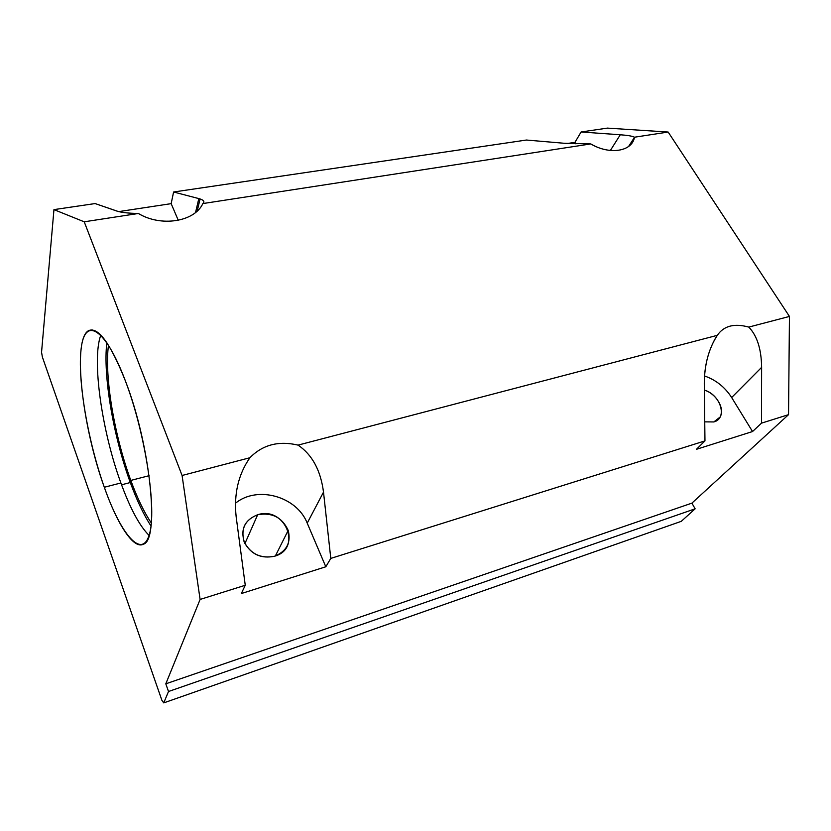 <?xml version="1.0" encoding="UTF-8"?>
<svg xmlns="http://www.w3.org/2000/svg" width="831" height="831" viewBox="0 0 831 831"><rect width="100%" height="100%" fill="white"/><g stroke="black" fill="none" stroke-linecap="round" stroke-linejoin="round"><path stroke-width="1.25" d="M120.89 482.977L104.311 487.267C117.306 524.268 133.5 549.509 143.285 544.232C159.874 540.566 150.691 445.696 125.325 380.743C110.481 343.494 98.297 326.76 88.772 330.561C72.058 338.581 82.061 426.21 104.311 487.267L120.89 482.977C130.176 508.51 139.577 525.971 149.071 535.393C139.577 525.971 130.176 508.51 120.89 482.977C101.901 431.331 91.524 359.48 100.831 335.111C91.524 359.48 101.901 431.331 120.89 482.977M130.311 482.531L121.555 484.805L130.311 482.531C136.886 500.522 143.784 514.991 150.982 525.961C143.784 514.991 136.886 500.522 130.311 482.531C113.442 436.763 102.867 375.56 106.835 342.663C102.867 375.56 113.442 436.763 130.311 482.531M149.123 475.685L130.81 480.422C137.344 498.257 144.179 512.436 151.304 522.948C144.179 512.436 137.344 498.257 130.81 480.422L149.123 475.685M257.672 514.732L244.916 543.578L257.672 514.732C244.522 519.998 240.149 529.368 244.563 542.84C251.315 554.526 261.339 558.983 274.625 556.219C286.664 551.285 291.193 542.674 288.201 530.375C282.187 517.422 272.017 512.208 257.672 514.732C284.784 505.736 302.858 548.439 274.625 556.219C260.82 558.899 250.65 554.09 244.117 541.812C240.554 528.776 245.062 519.749 257.672 514.732M713.829 421.94L720.051 417.079C725.224 408.8 716.28 393.614 704.366 390.123C720.602 394.652 727.946 418.388 713.829 421.94L704.74 421.857L713.829 421.94M95.098 203.564L117.805 211.354C122.313 212.611 129.179 213.318 138.372 213.484C161.235 227.31 194.683 221.69 202.847 203.574C204.841 201.767 203.917 200.229 200.074 198.962L198.827 198.599L195.545 212.507L198.827 198.599L173.596 192.003L171.165 203.647L118.76 211.604L171.165 203.647L178.27 220.308L171.165 203.647L173.596 192.003L198.827 198.599C203.678 199.897 205.008 201.559 202.847 203.574L590.81 143.929C609.642 155.179 632.069 151.522 634.427 137.437L634.468 137.219C632.526 136.139 627.8 135.318 620.279 134.767L610.37 150.473L620.279 134.767L581.098 131.984L574.969 142.35L567.365 143.503L574.969 142.35L575.904 143.888L574.969 142.35L581.098 131.984L620.279 134.767C627.8 135.318 632.526 136.139 634.468 137.219L668.155 132.046L607.399 128.109L581.098 131.984L607.399 128.109L668.155 132.046L634.468 137.219C632.298 151.46 609.757 155.241 590.81 143.929L564.176 143.264L590.81 143.929L202.847 203.574C194.683 221.69 161.235 227.31 138.372 213.484C128.317 213.297 121.118 212.476 116.776 211.032L95.098 203.564L53.953 209.62L84.222 221.804L138.372 213.484L84.222 221.804L182.082 475.488L200.105 599.442L165.805 683.82L691.891 503.139L788.536 414.659L761.487 423.156L761.622 367.364L731.654 397.53C724.933 387.101 715.886 379.912 704.511 375.955C715.886 379.912 724.933 387.101 731.654 397.53L752.533 431.538L731.654 397.53L761.622 367.364C761.373 349.093 757.093 335.672 748.773 327.092C734.24 323.103 723.759 325.845 717.33 335.329L715.283 338.529C707.96 351.627 704.304 366.689 704.293 383.693L704.968 440.897L696.409 449.322L752.533 431.538L761.487 423.156L752.533 431.538L696.409 449.322L704.968 440.897L330.79 558.401L323.508 492.129L307.221 523.135C296.802 496.408 257.33 485.221 235.422 503.264C257.33 485.221 296.802 496.408 307.221 523.135L325.804 566.773L307.221 523.135L323.508 492.129C320.683 470.377 312.207 454.702 298.059 445.115C278.645 440.555 262.596 444.762 249.913 457.725C238.289 474.428 233.708 494.185 236.181 516.996L245.259 585.263L241.322 593.552L325.804 566.773L330.79 558.401L325.804 566.773L241.322 593.552L245.259 585.263L200.105 599.442L245.259 585.263L236.181 516.996C233.708 494.185 238.289 474.428 249.913 457.725L182.082 475.488L249.913 457.725C262.596 444.762 278.645 440.555 298.059 445.115C312.207 454.702 320.683 470.377 323.508 492.129L330.79 558.401L704.968 440.897L704.293 383.693C704.418 364.684 708.77 348.563 717.33 335.329L298.059 445.115L717.33 335.329C723.759 325.845 734.24 323.103 748.773 327.092L789.45 316.434L668.155 132.046L789.45 316.434L748.773 327.092C757.093 335.672 761.373 349.093 761.622 367.364L761.487 423.156L788.536 414.659L789.45 316.434L788.536 414.659L691.891 503.139L165.805 683.82L168.506 691.506L695.152 508.811L691.891 503.139L695.152 508.811L168.506 691.506L163.738 702.891L161.91 700.356L42.391 357.07L41.55 352.271L53.953 209.62L95.098 203.564M526.439 140.034L564.176 143.264L526.439 140.034L173.596 192.003L526.439 140.034M108.487 345.197C104.239 376.225 114.398 435.984 130.81 480.422C114.398 435.984 104.239 376.225 108.487 345.197M681.275 521.338L163.738 702.891L681.275 521.338L695.152 508.811L681.275 521.338M161.91 700.356L163.738 702.891L168.506 691.506L165.805 683.82L200.105 599.442L182.082 475.488L84.222 221.804L53.953 209.62L41.55 352.271L42.391 357.07L161.91 700.356M104.311 487.267C87.722 440.492 77.179 378.759 81.23 347.992C84.98 316.559 105.194 327.507 125.325 380.743C145.57 433.689 157.038 510.12 149.331 534.541C141.945 559.824 120.786 534.24 104.311 487.267M275.362 555.981L288.201 530.375M716.177 420.933L720.051 417.079M200.074 198.962L197.207 211.043M634.427 137.437L628.558 146.516M92.199 329.897L88.772 330.561"/></g></svg>
